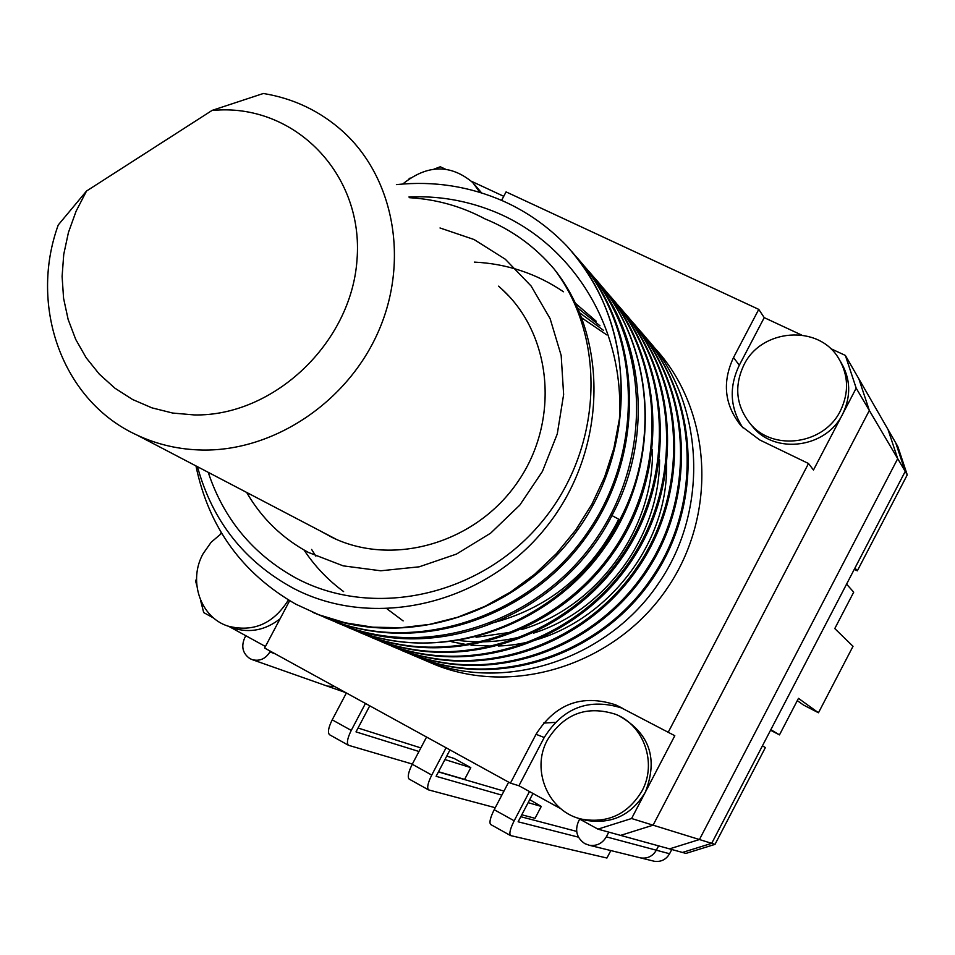 <?xml version="1.0" encoding="UTF-8"?>
<svg xmlns="http://www.w3.org/2000/svg" width="955" height="955" viewBox="0 0 955 955"><rect width="100%" height="100%" fill="white"/><g stroke="black" fill="none" stroke-linecap="round" stroke-linejoin="round"><path stroke-width="1.43" d="M426.563 737.033L412.25 764.251C408.394 772.082 407.343 777.024 409.134 779.077L409.516 779.244M495.251 807.715L428.52 789.88C426.79 787.851 427.864 782.909 431.744 775.066L446.081 747.765M503.954 791.098L438.417 771.915M521.788 814.782L535.051 818.304L541.27 806.426L528.139 802.666M501.853 795.133L436.113 776.308L449.984 749.914M529.715 799.657L541.27 806.426M508.645 782.157L494.201 809.709C490.285 817.623 489.103 822.553 490.643 824.487L490.989 824.643M610.83 850.559L606.926 858.032L510.507 835.553C509.015 833.643 510.233 828.713 514.172 820.787L529.488 791.54M576.665 831.399L520.785 816.704M578.479 837.165L518.123 821.789L532.962 793.45M346.39 692.972L332.209 719.843C328.401 727.591 327.505 732.545 329.511 734.717L329.929 734.908M412.345 764.06L348.444 745.27C346.498 743.121 347.429 738.179 351.249 730.408L365.455 703.453M444.911 759.559L470.791 767.629L454.091 758.425L446.725 756.097M420.845 747.908L358.041 728.02M438.512 771.736L464.619 779.387L470.791 767.629M418.959 751.49L356 731.888L369.752 705.817M854.283 569.323L857.327 570.827L854.976 568.01L905.221 471.424L895.73 442.881L905.221 471.424L897.712 458.675L888.019 429.487L897.712 458.675L699.442 839.541L897.712 458.675L869.337 410.495L858.867 378.86L869.337 410.495L653.089 825.18L620.607 835.386L669.515 848.876L699.442 839.541L669.515 848.876L682.455 852.445L711.702 843.337L653.089 825.18L869.337 410.495L856.181 388.16L813.469 470.027L808.515 463.509L759.774 439.969L741.414 426.228C724.511 405.398 721.885 382.501 733.524 357.54L758.759 309.384L506.078 191.895L501.59 200.371M327.159 686.072L334.739 686.573L327.875 686.335L345.806 692.65M639.349 857.59L640.65 857.912C647.49 858.843 652.731 856.277 656.336 850.213L658.604 845.867L656.336 850.213C652.731 856.277 647.49 858.843 640.65 857.912L654.235 861.255C660.932 862.162 666.041 859.667 669.574 853.746L671.783 849.508M830.373 348.444L845.366 355.427L897.807 446.498L907.25 474.862L857.327 570.827M579.709 819.127L578.444 821.539C574.719 830.731 576.832 838.084 584.806 843.623L589.283 845.259C596.696 846.261 602.378 843.456 606.318 836.855L608.789 832.127M245.841 635.732L244.623 638.024C240.994 646.726 242.773 653.614 249.983 658.663L252.395 659.702C259.772 661.433 265.609 658.843 269.907 651.919L270.313 651.167M543.467 723.102L555.189 722.374M618.506 706.736L619.127 706.485M409.564 197.697C436.339 199.261 461.468 206.328 484.961 218.874C511.999 229.892 535.075 246.641 554.21 269.119C607.667 339.216 602.665 450.33 540.53 523.471C478.837 596.994 371.65 619.306 295.035 577.56C252.598 553.84 223.649 518.756 208.214 472.319M246.653 492.434C261.575 518.219 282.143 538.214 308.358 552.408L343.167 565.849L380.759 570.78L419.197 566.816L456.478 554.079L490.631 533.165L519.795 505.123L542.416 471.436L557.278 433.916L563.629 394.546L561.17 355.451L550.116 318.648L531.135 286.046L505.314 259.235L474.038 239.514L440.016 227.97M330.048 619.628L343.096 625.179C427.816 659.034 541.043 622.099 597.782 536.555C654.891 451.309 647.848 335.838 583.636 265.454M317.943 614.435L331.206 620.07C416.786 654.306 531.195 616.93 588.781 530.646C647.311 444.899 639.54 324.939 574.946 255.367M195.954 465.909C208.679 527.124 241.925 573.191 295.668 604.121L318.982 614.829L345.34 622.839L372.856 627.184L401.052 627.722L429.428 624.415L457.493 617.288L484.734 606.425L510.627 591.993L534.705 574.253L556.526 553.482L575.686 530.061L591.813 504.407L604.634 476.975L613.898 448.265L619.437 418.791C624.809 325.213 570.481 241.185 491.98 210.721C465.133 200.228 437.438 195.656 408.883 197.017M341.866 624.701L354.675 630.145C447.406 668.261 570.613 618.912 619.783 519.795C662.173 440.279 649.901 336.47 592.148 275.315M343.609 591.587C327.947 580.067 314.768 566.208 304.048 550.032M474.36 262.112C506.854 263.699 536.579 273.584 563.522 291.776M618.745 519.234C590.441 574.433 547.37 609.254 489.545 623.722M315.854 556.144L311.617 549.447M588.041 270.432C643.467 332.065 654.939 434.632 612.692 514.088C563.474 613.623 439.014 664.585 344.66 625.847L336.661 622.576M596.947 280.782C657.601 349.566 662.328 467.138 604.467 547.776C548.325 628.366 441.043 663.63 356.203 630.801L348.3 627.578M604.861 289.974C664.776 357.755 669.933 473.477 613.003 553.303C556.992 633.834 450.223 668.082 367.436 635.612L359.725 632.473M612.382 298.688C671.842 365.658 677.393 479.744 621.084 559.033C565.694 638.668 460.25 672.427 378.383 640.304L371.018 637.307M375.542 639.146L387.635 644.279C469.454 676.534 575.567 641.784 629.667 561.289C684.484 481.093 676.868 368.988 616.321 303.368M364.583 634.454L376.927 639.683C459.713 672.296 567.175 637.069 622.003 555.368C677.322 474.313 669.909 360.847 608.478 294.271M353.386 629.643L365.944 634.98C449.781 668.058 559.081 632.031 614.471 548.779C669.885 465.933 662.973 353.708 600.444 284.948M642.381 333.51C699.561 398.927 703.835 505.935 651.346 580.497C598.487 656.718 497.973 688.746 419.472 657.935L412.369 655.035M575.567 303.415L596.195 321.226M577.715 308.023L599.955 325.786M652.492 449.733C653.829 529.213 597.4 606.962 521.717 629.536M513.551 631.864L476.044 637.26M579.828 312.906L603.405 330.287M659.571 459.809C659.607 535.934 605.446 610.436 533.499 633.165M525.25 635.672C503.44 641.617 481.714 643.264 460.095 640.614M581.846 317.943L606.676 334.847M666.435 460.847C670.625 554.425 588.196 643.563 498.283 645.986M493.902 646.177L471.006 645.21M468.081 644.852L451.846 641.844M403.129 620.905L387.276 609.051M620.189 307.749C678.993 374.336 684.377 486.37 628.784 564.835C573.967 643.407 470.039 676.653 389.043 644.888L381.594 641.844M627.865 316.666C686 382.836 691.134 493.09 636.245 570.553C581.929 648.111 479.637 680.712 399.441 649.34L391.92 646.272M635.182 325.166C692.781 390.822 697.759 499.429 643.598 576.008C589.892 652.587 489.067 684.687 409.588 653.686L402.413 650.773M396.504 648.147L408.239 653.113C488.542 684.735 592.064 650.665 644.649 572.332C698.105 494.117 690.334 384.805 631.41 320.88M386.166 643.706L398.068 648.755C479.016 680.736 584.042 646.201 637.26 566.876C691.408 487.707 683.625 376.855 623.961 312.237M416.535 656.742L427.852 661.529C506.651 692.769 608.371 658.437 658.58 583.29C710.556 508.275 703.656 399.763 645.795 337.557M406.663 652.504L418.159 657.374C497.71 688.961 600.695 654.211 651.608 578.026C704.217 502.175 697.246 392.159 638.668 329.284M425.906 660.764L436.936 665.42C515.939 696.219 616.094 663.797 667.103 588.471C718.554 513.432 711.809 408.776 653.889 347.035M577.56 817.946L597.937 829.131L631.589 818.519L674.803 735.72L615.677 704.874C582.001 693.855 555.452 703.668 536.042 734.3L510.436 783.136L264.607 648.027L289.651 600.719M668.118 732.461L808.515 463.509M510.436 783.136L518.935 785.75L560.943 808.825M597.937 829.131L620.607 835.386L653.089 825.18L631.589 818.519M200.454 599.895L203.702 612.585L213.825 618.148M229.057 626.516L265.418 646.487M518.935 785.75L544.219 737.499C563.199 707.452 589.259 697.687 622.374 708.204M742.811 427.733C729.99 407.916 728.82 387.085 739.301 365.228L764.227 317.633L758.759 309.384M801.496 334.99L764.227 317.633M845.366 355.427L856.181 388.16M503.739 196.312L471.483 181.295M445.376 169.131L440.291 166.767L433.976 169.131M410.173 178.024L409.086 178.776M221.202 532.52L220.319 534.191M196.527 578.993L195.56 580.795L196.837 585.785M319.579 530.574L332.555 537.641C393.758 567.163 476.617 542.822 518.076 481.439C560.048 420.391 552.097 334.775 501.888 289.126L498.57 286.166M579.231 260.214C642.058 330.752 647.108 451.357 587.659 534.848C530.204 617.921 419.388 654.45 332.818 620.762L324.784 617.491M571.878 251.678C634.418 323.924 638.453 443.657 578.706 528.402C519.508 613.253 407.928 649.424 320.641 615.545L312.667 612.298M396.409 184.613C433.773 180.746 469.49 186.285 503.548 201.23C527.315 211.903 548.397 226.813 566.804 245.948C609.075 293.615 626.623 351.225 619.437 418.791M197.47 466.709C212.416 521.179 244.456 561.755 293.603 588.411C374.169 630.527 484.412 604.181 545.329 528.211C607.356 452.133 609.779 338.536 554.21 269.119M652.969 860.944L654.235 861.255M907.25 474.862L905.221 471.424L711.702 843.337L762.412 745.879L765.385 747.538L715.009 844.363L711.702 843.337L682.455 852.445L685.941 853.412L715.009 844.363M770.852 729.668L846.584 584.138L853.71 592.16L834.777 628.569L853.018 646.308L818.471 712.764L798.476 698.356L779.471 734.896L770.852 729.668M770.554 730.229L779.471 734.896M818.471 712.764L803.418 704.993L797.294 700.624M230.847 627.196L233.462 628.175C250.007 633.261 265.55 630.133 280.09 618.792M288.41 599.991C273.405 623.83 253.266 632.544 227.994 626.11C200.395 617.467 187.944 580.616 203.105 553.709L211.139 542.261L221.667 533.284M481.571 192.886L474.432 184.411M402.724 184.029C427.148 164.451 450.497 163.962 472.749 182.548L479.899 192.373M750.343 423.829L752.982 427.088C775.603 454.855 826.457 447.823 842.608 414.183C851.299 396.05 850.678 378.634 840.734 361.921L840.531 361.563M840.424 410.769C824.189 444.588 773.037 451.679 750.296 423.769C736.078 405.875 733.941 386.298 743.873 365.037C761.171 328.58 818.447 324.079 838.55 358.209C848.553 375.005 849.174 392.529 840.424 410.769M581.547 819.092L585.833 820.285C611.594 824.571 631.446 815.188 645.353 792.149C658.246 758.748 649.663 733.428 619.592 716.166M641.999 790.931C628.008 814.102 608.049 823.532 582.144 819.235C548.659 812.478 530.467 770.112 547.502 739.85C564.011 713.695 586.68 705.16 615.498 714.256C643.921 725.191 657.291 763.236 641.999 790.931M212.153 110.374L263.353 93.483C293.937 98.496 320.641 111.341 343.49 132.005C394.152 178.346 409.409 261.097 378.359 331.612C347.465 402.162 274.001 451.178 202.651 450.044C179.289 449.638 157.396 444.648 136.983 435.062C62.457 401.16 28.59 306.543 58.255 224.962L86.523 191.036L212.153 110.374L220.474 109.932C298.378 107.163 363.771 176.484 357.015 259.688C351.452 342.881 273.715 416.535 194.271 414.936L172.676 413.049L151.952 407.857L132.554 399.488L114.886 388.172L99.332 374.157L86.189 357.791L75.72 339.419L68.139 319.448L63.579 298.318L62.099 276.473L63.746 254.376L68.438 232.471L76.09 211.21L86.523 191.036M412.25 764.251L431.744 775.066M494.201 809.709L514.172 820.787M332.209 719.843L351.249 730.408M269.907 651.919L275.279 653.889M606.318 836.855L669.574 853.746M611.928 515.545L619.783 519.795M733.524 357.54L739.301 365.228M544.219 737.499L536.042 734.3M428.52 789.88L409.134 779.077M510.507 835.553L490.643 824.487M348.444 745.27L329.511 734.717M252.395 659.702L327.875 686.335M589.283 845.259L640.65 857.912M419.472 657.935L418.159 657.374M436.936 665.42L427.852 661.529M508.955 296.157L501.888 289.126M621.395 707.679L615.677 704.874M399.441 649.34L398.068 648.755M409.588 653.686L408.239 653.113M389.043 644.888L387.635 644.279M356.203 630.801L354.675 630.145M367.436 635.612L365.944 634.98M378.383 640.304L376.927 639.683M344.66 625.847L343.096 625.179M332.818 620.762L331.206 620.07M320.641 615.545L318.982 614.829M233.462 628.175L227.994 626.11M752.982 427.088L750.296 423.769M585.833 820.285L582.144 819.235M136.983 435.062L336.458 539.408"/></g></svg>
